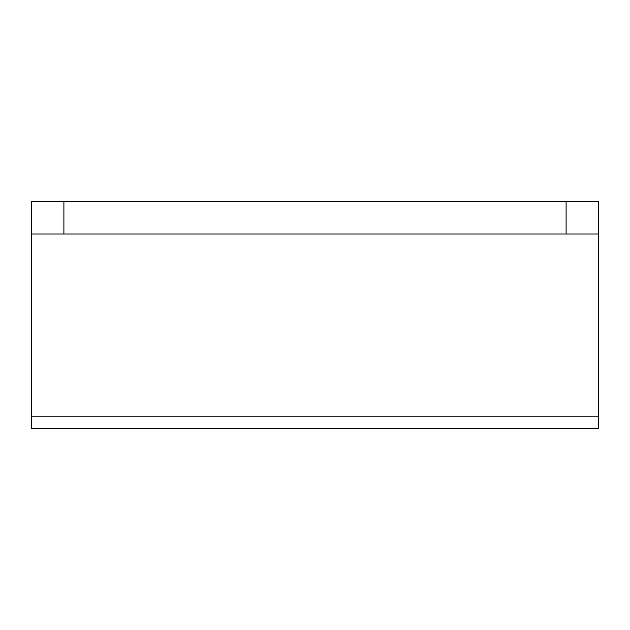<?xml version="1.0" encoding="UTF-8"?>
<svg xmlns="http://www.w3.org/2000/svg" width="630" height="630" viewBox="0 0 630 630"><rect width="100%" height="100%" fill="white"/><g stroke="black" fill="none" stroke-linecap="round" stroke-linejoin="round"><path stroke-width="0.94" d="M598.5 428.4L31.5 428.4L31.5 416.824L598.5 416.824L598.5 428.4M31.5 233.998L31.5 201.6L63.898 201.6L63.898 233.998L31.5 233.998L31.5 416.824M566.102 201.6L598.5 201.6L598.5 233.998L566.102 233.998L566.102 201.6L63.898 201.6M566.102 233.998L63.898 233.998M598.5 233.998L598.5 416.824"/></g></svg>
